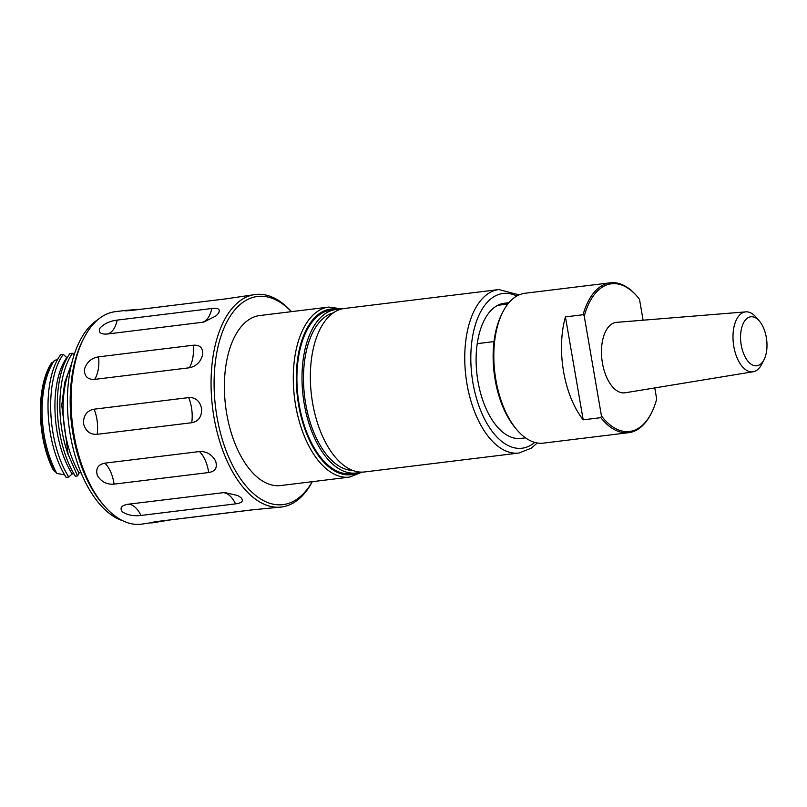 <?xml version="1.0" encoding="UTF-8"?>
<svg xmlns="http://www.w3.org/2000/svg" width="807" height="807" viewBox="0 0 807 807"><rect width="100%" height="100%" fill="white"/><g stroke="black" fill="none" stroke-linecap="round" stroke-linejoin="round"><path stroke-width="1.21" d="M759.367 321.045L755.977 317.111A30.172 15.858 83 0 0 752.285 313.772A30.172 15.858 83 0 0 745.809 311.865A30.172 15.858 83 0 0 732.988 337.104A30.172 15.858 83 0 0 746.001 369.929A30.172 15.858 83 0 0 753.153 371.745A30.172 15.858 83 0 0 761.747 364.209L764.088 359.579A24.684 12.973 83 0 0 759.367 321.045A24.684 12.973 83 0 0 756.351 318.311A24.684 12.973 83 0 0 740.816 332.615A24.684 12.973 83 0 0 751.206 364.25A24.684 12.973 83 0 0 764.088 359.579M753.153 371.745L625.193 392.787A35.488 18.652 -97 0 1 616.78 390.649A35.488 18.652 -97 0 1 601.467 352.034A35.488 18.652 -97 0 1 616.558 322.356L745.809 311.865M610.364 282.803L525.054 293.254A75.495 39.664 83 0 0 521.443 294.03A75.495 39.664 83 0 0 502.7 312.238A75.495 39.664 83 0 0 517.146 430.101A75.495 39.664 83 0 0 543.424 443.124L628.734 432.663A75.495 39.664 -97 0 1 600.812 417.663L583.199 419.822A75.495 39.664 -97 0 1 565.435 316.889L583.058 314.73A75.495 39.664 -97 0 1 606.753 283.57A75.495 39.664 -97 0 1 610.364 282.803A75.495 39.664 -97 0 1 636.642 295.816L637.328 296.603A74.395 39.089 -97 0 1 639.487 299.256L643.098 320.197M654.78 387.925L656.696 399.062A74.395 39.089 -97 0 1 651.562 412.76L651.088 413.688A75.495 39.664 -97 0 1 632.345 431.896A75.495 39.664 -97 0 1 628.734 432.663M583.058 314.73L584.258 316.183A74.395 39.089 -97 0 1 607.873 284.538A74.395 39.089 -97 0 1 637.328 296.603M360.255 472.095A82.354 43.275 -97 0 1 356.129 472.993A82.354 43.275 -97 0 1 308.486 421.97A82.354 43.275 -97 0 1 312.41 328.853A82.354 43.275 -97 0 1 336.085 309.505A82.354 43.275 -97 0 1 340.312 309.374M356.129 472.993L351.025 473.618A82.354 43.275 -97 0 1 303.392 422.596A82.354 43.275 -97 0 1 307.306 329.478A82.354 43.275 -97 0 1 330.991 310.13L336.085 309.505M320.752 327.824A82.354 43.275 -97 0 1 344.438 308.476L498.837 289.562A82.354 43.275 -97 0 0 475.152 308.899A82.354 43.275 -97 0 0 471.238 402.027A82.354 43.275 -97 0 0 518.871 453.04L364.471 471.964A82.354 43.275 -97 0 1 316.838 420.951A82.354 43.275 -97 0 1 320.752 327.824M259.834 315.527A85.653 45.01 83 0 0 235.2 335.651A85.653 45.01 83 0 0 231.135 432.502A85.653 45.01 83 0 0 280.675 485.552L349.572 477.108A85.653 45.01 -97 0 1 300.033 424.058A85.653 45.01 -97 0 1 304.108 327.208A85.653 45.01 -97 0 1 328.731 307.084L259.834 315.527M507.845 304.037L497.798 305.268A68.081 35.77 -97 0 1 504.274 303.271L508.945 302.696M77.573 475.948L75.384 476.221C53.464 441.661 51.224 378.957 69.896 353.607L72.549 353.274C57.65 373.964 55.491 419.771 68.141 454.512L77.573 475.948L79.036 472.952A77.411 40.683 -97 0 1 71.228 365.48M79.036 472.952L81.053 472.71M291.388 311.663A104.87 55.108 83 0 0 231.932 313.651A104.87 55.108 83 0 0 229.198 458.245A104.87 55.108 83 0 0 308.577 487.438A104.87 55.108 83 0 0 312.228 481.688M312.319 481.678A107.059 56.258 -97 0 1 307.528 489.486A107.059 56.258 -97 0 1 281.421 507.038A107.059 56.258 -97 0 1 217.809 434.802A107.059 56.258 -97 0 1 229.269 312.057A107.059 56.258 -97 0 1 255.375 294.505A107.059 56.258 -97 0 1 291.488 311.653M201.649 408.766C201.8 416.775 198.492 421.425 191.733 422.727L97.153 434.327C90.041 434.721 85.461 431.039 83.403 423.251C83.535 415.212 87.095 410.521 94.096 409.189L188.677 397.599C195.546 397.226 199.874 400.948 201.649 408.766M202.668 354.727C200.61 362.071 196.131 366.418 189.242 367.79L94.661 379.381C87.681 379.714 84.271 376.324 84.422 369.223C86.763 362.131 91.494 357.995 98.615 356.835L193.206 345.235C199.944 344.7 203.102 347.867 202.668 354.727M218.384 313.398L216.094 315.86L203.677 322.124L107.291 334.027C100.451 334.421 98.071 332.383 100.139 327.884C104.315 323.607 109.994 321.015 117.197 320.097L211.787 308.506C218.445 307.719 220.644 309.353 218.384 313.398M124.692 310.745L126.336 310.322C123.168 310.967 124.934 310.998 131.652 310.402L226.242 298.812L255.375 294.505M254.962 509.55L170.539 519.89L152.19 522.875C148.952 522.986 150.667 522.512 157.325 521.463L251.915 509.873L281.421 507.038M104.133 505.737A107.059 56.258 -97 0 1 83.646 338.577L82.475 340.897A104.315 54.815 -97 0 0 102.439 503.77L104.133 505.737A107.059 56.258 -97 0 0 141.396 524.197L150.495 522.825M240.768 497.475C243.946 500.875 242.201 503.003 235.543 503.861L140.963 515.451C133.75 516.298 127.607 515.138 122.523 511.971C119.446 508.077 121.262 505.505 127.99 504.244L224.568 492.512L237.853 495.559L240.768 497.475M215.59 461.009C217.658 467.586 215.358 471.419 208.68 472.539L114.1 484.129C106.907 484.714 101.319 481.84 97.344 475.505C95.498 468.635 98 464.519 104.849 463.147L199.43 451.557C206.441 451.224 211.827 454.371 215.59 461.009M83.646 338.577A107.059 56.258 -97 0 1 89.244 329.226A107.059 56.258 -97 0 1 115.351 311.663L126.245 310.332M122.674 520.717A104.315 54.815 -97 0 1 71.187 439.714A104.315 54.815 -97 0 1 85.149 332.121A104.315 54.815 -97 0 1 98.02 319.562M126.336 310.322L141.82 309.152M72.549 353.274L74.183 354.747M71.712 363.453L64.742 382.316L61.736 405.346L68.141 454.512M54.22 360.991L50.74 364.048C36.053 388.55 37.172 438.08 53 469.462L56.904 473.245M64.681 474.889L56.813 473.427A77.684 40.824 -97 0 1 54.119 360.759L57.983 359.054M52.253 467.384L53 469.462M63.279 354.414L60.616 354.737C41.954 380.087 44.193 442.791 66.113 477.351L68.766 477.028C46.846 442.468 44.607 379.764 63.279 354.414L66.83 357.622C49.156 381.671 51.325 441.177 72.176 473.971L68.766 477.028M72.176 473.971L73.951 473.749M67.465 357.541L66.83 357.622M525.508 437.848L520.838 438.423A68.081 35.77 -97 0 1 477.219 343.661L494.005 341.603M507.795 304.098L497.798 305.268M477.219 343.661L494.015 341.553M477.25 343.6A68.06 35.76 -97 0 1 497.768 305.328M517.146 430.101L515.784 428.527A73.296 38.514 -97 0 1 501.762 314.094L502.7 312.238M651.562 412.76A74.395 39.089 -97 0 1 601.467 415.978L600.812 417.663M583.199 419.822L565.435 316.889M601.467 415.978L584.258 316.183M352.689 470.42A79.611 41.833 -97 0 1 308.95 418.208A79.611 41.833 -97 0 1 313.53 330.931A79.611 41.833 -97 0 1 333.372 312.823M358.419 472.589A83.454 43.85 -97 0 1 305.026 429.465A83.454 43.85 -97 0 1 306.862 328.641A83.454 43.85 -97 0 1 338.405 309.333M534.748 442.407A77.966 40.965 -97 0 1 481.033 411.378A77.966 40.965 -97 0 1 480.659 311.774A77.966 40.965 -97 0 1 516.813 296.048M188.677 397.599A27.448 14.425 -97 0 1 191.824 409.976A27.448 14.425 -97 0 1 191.733 422.727M94.096 409.189A27.448 14.425 -97 0 1 97.233 421.567A27.448 14.425 -97 0 1 97.153 434.327M193.206 345.235A27.448 14.425 -97 0 1 192.802 357.884A27.448 14.425 -97 0 1 189.242 367.79M98.615 356.835A27.448 14.425 -97 0 1 98.222 369.475A27.448 14.425 -97 0 1 94.661 379.381M211.787 308.506A27.448 14.425 -97 0 1 207.954 318.029A27.448 14.425 -97 0 1 201.871 322.427M117.197 320.097A27.448 14.425 -97 0 1 113.373 329.619A27.448 14.425 -97 0 1 107.291 334.027M222.581 492.653A27.448 14.425 -97 0 1 229.541 495.498A27.448 14.425 -97 0 1 235.543 503.861M127.99 504.244A27.448 14.425 -97 0 1 134.961 507.089A27.448 14.425 -97 0 1 140.963 515.451M199.43 451.557A27.448 14.425 -97 0 1 205.271 460.343A27.448 14.425 -97 0 1 208.68 472.539M104.849 463.147A27.448 14.425 -97 0 1 110.68 471.934A27.448 14.425 -97 0 1 114.1 484.129M51.971 362.535A77.411 40.683 83 0 0 54.583 471.641M342.047 308.899L328.731 307.084M519.113 294.888L498.837 289.562M537.26 442.972L531.299 448.198L518.871 453.04M362.05 472.135L349.572 477.108"/></g></svg>
